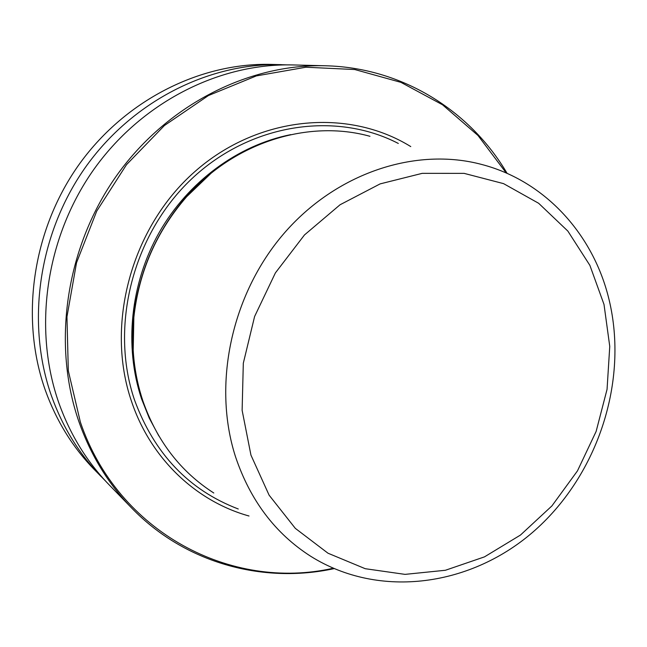 <?xml version="1.0" encoding="UTF-8"?>
<svg xmlns="http://www.w3.org/2000/svg" width="647" height="647" viewBox="0 0 647 647"><rect width="100%" height="100%" fill="white"/><g stroke="black" fill="none" stroke-linecap="round" stroke-linejoin="round"><path stroke-width="0.97" d="M506.261 173.016L477.987 135.474L442.499 104.765L400.946 82.363L354.807 69.536L305.918 67.223L256.366 75.901L208.415 95.554L164.387 125.55L126.505 164.678L96.718 211.14L76.54 262.706L66.956 316.82L68.315 370.828L80.382 422.135C117.891 532.707 231.351 591.269 333.213 568.252M249.014 516.007C196.057 501.288 150.67 458.602 131.519 401.391C105.105 324.495 131.341 227.55 194.682 171.754C257.927 115.716 347.771 107.62 410.764 146.586M213.793 493.006C180.618 471.703 157.003 441.068 142.947 401.1C134.083 374.508 131.05 346.606 133.848 317.394C138.919 271.659 156.534 231.416 186.708 196.664C234.481 142.065 308.473 119.194 369.971 136.299M507.127 173.396C470.062 110.402 401.755 67.498 325.247 65.768C247.688 63.738 165.648 105.679 115.473 177.246C65.476 248.901 51.922 344.641 79.12 422.297C90.936 455.496 108.437 484.061 131.624 507.984L109.181 484.878C86.997 461.982 70.24 434.727 58.909 403.121C32.835 329.186 45.573 238.444 93.039 170.565C140.674 102.776 218.807 63.018 293.051 64.943L325.247 65.768M334.078 568.632C262.642 584.12 184.791 563.027 131.624 507.984M105.129 480.584L94.041 469.293C72.537 447.093 56.289 420.728 45.306 390.206C20 318.801 32.196 231.408 77.947 166.077C123.876 100.827 199.357 62.533 271.328 64.393L287.147 64.878M100.989 476.443C79.16 453.919 62.678 427.149 51.542 396.126C25.88 323.557 38.319 234.626 84.862 168.131C131.576 101.725 208.269 62.759 281.291 64.643M238.266 508.987C188.851 490.086 154.277 453.765 134.527 400.008C109.44 326.614 132.756 234.521 191.48 179.065C250.163 123.44 335.356 110.831 398.309 143.448M290.778 134.633C238.08 145.09 188.22 181.581 159.17 232.524C130.346 283.588 123.989 346.404 141.556 398.875L149.214 418.035L158.847 435.949M236.341 155.846C160.763 197.408 116.792 297.83 137.52 381.552M210.38 173.881L186.304 196.971C156.339 231.489 138.838 271.465 133.8 316.893L133.161 350.245M609.078 299.747C593.679 234.982 545.591 181.257 482.08 164.564C415.843 146.699 336.125 172.798 283.629 233.866C231.181 294.911 212.256 385.014 235.589 456.968C250.292 500.487 275.29 533.573 310.6 556.21C379.975 599.777 472.504 586.069 535.32 529.974C598.273 473.806 628.48 380.913 609.175 300.127M604.007 304.438L609.757 346.396L607.056 389.357L596.122 431.452L577.472 470.87L551.907 505.922L520.479 535.045L484.474 556.873L445.419 570.266L405.038 574.374L365.24 568.705L327.997 553.217L295.323 528.364L269.095 495.149L250.947 455.116L242.124 410.319L243.312 363.226L254.595 316.52L275.387 272.913L304.47 234.95L340.087 204.743L380.121 183.894L422.24 173.339L464.117 173.364L503.568 183.635L538.668 203.295L567.84 231.068L589.886 265.367L604.007 304.438M186.708 196.664L210.76 173.574M133.848 317.394L133.193 350.739"/></g></svg>
